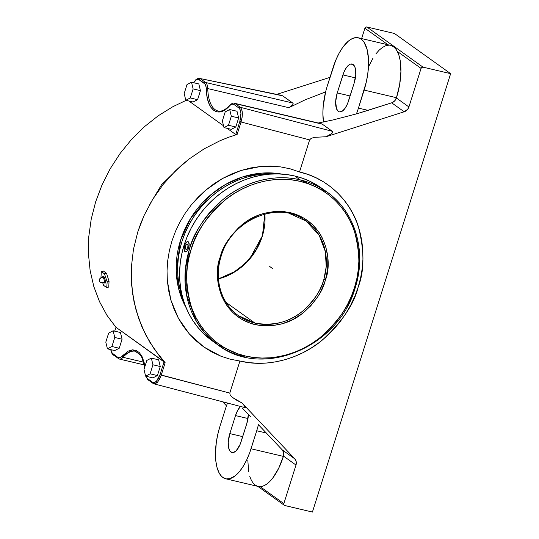 <?xml version="1.0" encoding="UTF-8"?>
<svg xmlns="http://www.w3.org/2000/svg" width="539" height="539" viewBox="0 0 539 539"><rect width="100%" height="100%" fill="white"/><g stroke="black" fill="none" stroke-linecap="round" stroke-linejoin="round"><path stroke-width="0.81" d="M249.786 476.449L251.403 480.397L253.182 483.133L255.257 485.113L257.588 486.286L260.121 486.636A42.305 17.976 -76.7 0 0 283.393 456.392L283.689 452.726L282.241 449.876L294.759 458.824L242.065 403.01L236.378 400.059L232.383 397.378L230.173 395.04L229.796 393.086L239.909 361.022L248.715 362.606L257.723 363.266L266.852 362.996L276.002 361.797L285.097 359.681L294.038 356.663L302.75 352.782L311.144 348.066L319.135 342.568L326.654 336.336L333.621 329.43L339.974 321.918L345.647 313.873L350.593 305.377L354.763 296.497L358.105 287.334L360.604 277.969L362.221 268.496L362.956 259.003L362.781 249.577L361.716 240.32L359.769 231.312L356.946 222.641L353.288 214.394L348.827 206.653L343.599 199.484L337.663 192.962L331.074 187.148L323.892 182.094L316.184 177.857L308.032 174.474L299.509 171.981L309.622 139.911L241.054 121.996C242.988 114.8 242.732 109.895 240.279 107.288L239.006 108.083L233.872 104.411L239.006 108.083L240.327 109.996L240.953 113.217L239.828 121.518L240.785 117.266L240.953 113.217L240.327 109.996L239.006 108.083L240.279 107.288L241.681 109.377L242.328 112.907L242.105 117.334L241.054 121.996L239.828 121.518L241.054 121.996L237.126 134.447L228.57 137.277L237.126 134.447L235.732 134.514L239.828 121.518L235.732 134.514L227.081 128.322L235.833 134.561L237.126 134.447L241.054 121.996L309.622 139.911L299.509 171.981L290.231 168.842L280.624 166.895L270.706 166.1L260.741 166.457L250.817 167.919L240.987 170.479L231.494 174.043L222.371 178.564L213.646 184.035L205.534 190.294L198.049 197.294L191.197 205.036L185.147 213.323L179.911 222.088L175.492 231.332L171.954 240.96L169.354 250.797L167.717 260.714L167.036 270.719L167.339 280.738L168.626 290.534L170.89 300.095L174.151 309.393L178.342 318.185L183.422 326.405L189.418 334.045L196.25 340.944L203.776 346.961L212.009 352.075L220.896 356.198L230.193 359.196L239.909 361.022C269.796 368.467 302.581 356.98 322.544 339.88C342.252 321.561 354.11 304.043 358.105 287.334C364.465 271.184 364.532 250.891 358.307 226.454C351.145 202.96 329.639 178.678 299.509 171.981L290.231 168.842L280.624 166.895L260.741 166.457L240.987 170.479L222.371 178.564L205.534 190.294L191.197 205.036L185.147 213.323L179.911 222.088L175.492 231.332L171.954 240.96L169.354 250.797L167.717 260.714L167.036 270.719L167.339 280.738L170.89 300.095L178.342 318.185L189.418 334.045L203.776 346.961L220.896 356.198L230.193 359.196L239.909 361.022L229.796 393.086L160.002 374.699L164.099 361.703L116.02 327.314L114.699 331.155M186.123 307.756L178.685 288.85L176.199 270.632L180.511 240.394A89.218 79.563 125.6 0 0 186.123 307.756M104.034 282.261L104.566 282.86A0.674 0.606 125.6 0 0 104.35 282.497A0.674 0.606 -54.4 0 1 104.566 282.86C106.277 285.104 104.842 276.312 103.508 276.372A0.674 0.606 -54.4 0 1 102.828 277.201A3.382 3.018 125.6 0 0 99.432 280.26L99.634 281.52A3.382 3.018 125.6 0 0 100.463 282.429A3.382 3.018 -54.4 0 1 99.634 281.52L99.432 280.26A3.382 3.018 -54.4 0 1 102.828 277.201A0.674 0.606 125.6 0 0 103.508 276.372L102.659 277.208M104.189 282.449A2.836 0.856 74.2 0 0 104.135 279.802A2.836 0.856 74.2 0 0 102.828 277.201A2.836 0.856 74.2 0 1 104.135 279.802A2.836 0.856 74.2 0 1 104.189 282.449A2.836 0.856 74.2 0 1 103.683 282.47A3.382 3.018 125.6 0 1 100.463 282.429M190.873 250.251L189.297 249.665C192.908 233.926 203.958 217.365 222.439 199.989C241.169 183.772 272.08 172.857 300.189 179.871L326.93 191.965A93.907 83.747 -54.4 0 1 355.295 287.031L354.642 287.112C360.348 272.229 360.274 253.613 354.426 231.251C347.722 209.752 327.961 187.559 300.277 181.394C272.815 174.548 242.584 185.032 224.096 200.811C205.844 217.722 194.855 233.933 191.129 249.436L188.65 258.888L187.235 267.613L186.635 276.359L186.858 285.023L187.909 293.533L189.768 301.806L192.423 309.757L195.846 317.316L200.009 324.417L204.86 330.973L210.372 336.942L216.476 342.252L223.119 346.86L230.234 350.721L237.76 353.793L245.622 356.057L253.741 357.478L262.042 358.051L270.443 357.768L278.872 356.629L287.24 354.649L295.473 351.852L303.484 348.255L311.198 343.895L318.549 338.815L325.462 333.062L331.869 326.695L337.71 319.775L342.932 312.364L347.48 304.535L351.313 296.362L354.392 287.92L356.865 278.474L358.287 269.743L358.886 261.004L358.657 252.34L357.613 243.83L355.753 235.556L353.099 227.606L349.676 220.04L345.512 212.945L340.655 206.383L335.15 200.42L329.046 195.105L322.403 190.503L315.288 186.642L307.762 183.57L299.9 181.306L291.781 179.885L283.48 179.312L275.072 179.595L266.65 180.733L258.275 182.708L250.049 185.51L242.038 189.108L234.317 193.467L226.966 198.547L220.053 204.294L213.646 210.661L207.811 217.588L202.59 224.999L198.042 232.828L194.208 241L190.873 250.251C185.173 265.134 185.248 283.75 191.096 306.112C197.8 327.611 217.561 349.804 245.245 355.969C272.707 362.814 302.931 352.331 321.419 336.552C339.678 319.64 350.667 303.43 354.392 287.92L354.642 287.112L355.39 287.152C339.408 347.17 262.136 379.604 217.662 344.731A93.907 83.747 -54.4 0 1 189.297 249.665A93.907 83.747 -54.4 0 1 300.189 179.871L294.799 176.017A93.907 83.747 125.6 0 0 190.294 229.843A93.907 83.747 125.6 0 0 212.265 340.87L217.662 344.731L205.568 333.917L196.398 321.392L186.501 294.739L185.322 270.079L189.297 249.665L190.873 250.251M184.446 246.384L184.17 249.294L184.736 251.363L185.942 251.881L186.912 251.255L188.239 249.092L189.034 246.148L189.021 243.412L188.34 241.836L187.457 241.681L188.34 241.836L189.115 243.433L188.583 248.156A5.262 2.237 -76.7 0 0 188.212 241.809L189.189 244.255L188.583 248.156L186.972 251.268L186.056 251.908L185.214 251.76M325.502 279.775L325.125 281.021C322.706 291.04 315.618 301.469 303.861 312.31C290.406 323.669 274.162 327.786 255.122 324.673C217.17 314.917 213.262 273.475 220.02 257.581L220.768 257.608L220.02 257.581L220.397 256.335C222.816 246.323 229.897 235.893 241.661 225.053C255.109 213.693 271.36 209.577 290.4 212.689C328.352 222.439 332.26 263.888 325.502 279.775L323.919 279.209L325.502 279.775L325.125 281.021L320.712 291.639L317.808 296.639L310.76 305.808L302.264 313.57L292.657 319.627L282.288 323.757L271.568 325.799L260.883 325.677L250.655 323.393L241.263 319.041L233.064 312.782L226.367 304.845L221.428 295.54L218.436 285.219L217.709 279.795L217.823 268.692L220.397 256.335L224.81 245.723L231.036 235.981L238.844 227.478L247.94 220.532L257.979 215.418L263.227 213.606L273.953 211.564L284.632 211.686L294.867 213.963L304.259 218.322L312.458 224.581L319.149 232.518L321.85 237.019L325.839 246.875L327.813 257.561L327.699 268.671L325.502 279.775M238.46 315.659L255.014 323.144C274.129 326.203 290.292 321.958 303.518 310.403C314.985 299.448 321.79 289.052 323.919 279.209A58.165 51.872 -54.4 0 1 255.014 323.144L226.057 302.433L255.014 323.144A58.165 51.872 -54.4 0 1 238.46 315.659C221.401 303.834 214.003 279.707 220.768 257.608C230.294 219.959 278.643 199.369 306.132 221.037A58.165 51.872 -54.4 0 1 323.919 279.209L326.216 266.664L325.347 251.578L319.189 235.307L306.132 221.037L289.571 213.552M264.79 214.023L262.459 235.732L249.436 259.367L236.291 270.922L218.463 278.879A58.165 51.872 125.6 0 0 262.459 235.732A58.165 51.872 125.6 0 0 264.871 214.003L262.459 235.732L255.803 250.379L245.73 263.12L232.949 272.849L218.457 278.804M281.742 174.07A89.218 79.563 125.6 0 0 180.511 240.394L190.712 218.194L210.81 194.781L225.363 184.547L242.705 176.893L261.974 173.093L281.742 174.07M183.125 299.28A89.218 79.563 -54.4 0 1 272.754 173.969L263.126 174.158L254.987 175.229L246.896 177.109L238.945 179.79L231.197 183.247L223.739 187.437L216.631 192.329L209.947 197.867L203.749 204.005L198.103 210.688L193.05 217.844L188.657 225.403L184.951 233.293L181.973 241.438L179.756 249.766L178.315 258.194L177.668 266.637L177.816 275.018L178.766 283.251L180.498 291.262L183.125 299.28M244.396 356.825A93.907 83.747 -54.4 0 1 217.662 344.731L244.396 356.825M185.052 244.443L186.379 242.28L187.35 241.654L188.212 241.809A5.262 2.237 -76.7 0 0 187.828 241.634A5.262 2.237 -76.7 0 0 184.709 245.38L185.477 243.594M184.277 247.401L184.709 245.38A5.262 2.237 -76.7 0 0 185.47 251.895A5.262 2.237 -76.7 0 0 188.583 248.156L187.424 250.689L186.056 251.908M326.93 191.965L321.534 188.104A93.907 83.747 125.6 0 0 294.799 176.017L300.189 179.871A93.907 83.747 -54.4 0 1 326.93 191.965C355.012 211.423 366.87 251.221 355.39 287.146M99.432 280.26L99.277 280.664C98.846 279.33 99.937 278.137 102.558 277.1L102.74 277.208M104.337 282.483L100.429 282.402L99.634 281.52M321.615 188.165L310.403 181.522L302.77 178.355L294.799 176.017L286.553 174.528L278.117 173.908L269.574 174.164L261.011 175.283L252.495 177.27L244.127 180.087L235.974 183.725L228.118 188.138L220.633 193.285L213.599 199.12L207.077 205.581L201.128 212.615L195.819 220.141L191.19 228.098L187.289 236.405L184.156 244.989L181.818 253.754L180.302 262.621L179.622 271.508L179.777 280.327L180.774 288.998L182.6 297.427L185.241 305.539L188.663 313.26L192.841 320.51L197.732 327.22L203.291 333.324L209.462 338.768L215.007 342.743M145.624 376.161L150.105 373.83L152.948 364.802L151.318 358.098L146.837 360.429L143.994 369.464L145.624 376.161L152.941 377.886L157.422 375.555L160.265 366.527L158.634 359.823L151.318 358.098L152.948 364.802L160.265 366.527L152.948 364.802L150.105 373.83L157.422 375.555L150.105 373.83L145.624 376.161L143.994 369.464L146.837 360.429L151.318 358.098L158.634 359.823L160.265 366.527L157.422 375.555L152.941 377.886L145.624 376.161M114.76 337.481L113.129 330.784L108.649 333.115L105.799 342.144L107.429 348.848L111.91 346.516L114.76 337.481L122.077 339.206L120.446 332.509L113.129 330.784L120.446 332.509L122.077 339.206L114.76 337.481L111.91 346.516L119.227 348.241L122.077 339.206L119.227 348.241L111.91 346.516L107.429 348.848L114.746 350.572L119.227 348.241L114.746 350.572L107.429 348.848L105.799 342.144L108.649 333.115L113.129 330.784L114.76 337.481M222.364 120.898L223.995 127.595L228.475 125.27L231.325 116.235L229.695 109.532L225.214 111.863L222.364 120.898L225.214 111.863L229.695 109.532L237.005 111.256L229.695 109.532L231.325 116.235L228.475 125.27L235.792 126.988L238.642 117.96L231.325 116.235L238.642 117.96L237.005 111.256L238.642 117.96L235.792 126.988L228.475 125.27L223.995 127.595L231.312 129.32L235.792 126.988L231.312 129.32L223.995 127.595L222.364 120.898M184.17 93.577L185.807 100.281L190.28 97.95L193.13 88.915L191.5 82.218L187.02 84.549L184.17 93.577L187.02 84.549L191.5 82.218L198.817 83.943L191.5 82.218L193.13 88.915L190.28 97.95L197.597 99.675L200.447 90.64L193.13 88.915L200.447 90.64L198.817 83.943L200.447 90.64L197.597 99.675L190.28 97.95L185.807 100.281L193.117 102.006L197.597 99.675L193.117 102.006L185.807 100.281L184.17 93.577M112.752 353.746L111.425 351.832L110.899 349.663L112.011 352.971L117.886 357.418L112.752 353.746M118.519 358.664A1.085 0.963 -54.4 0 1 117.886 357.418C119.092 358.206 120.453 357.795 121.969 356.185A1.085 0.775 42.2 0 0 123 357.31A12.208 5.188 103.3 0 1 119.355 359.048A12.208 5.188 103.3 0 1 118.519 358.664A1.085 0.963 -54.4 0 1 117.886 357.418L119.813 357.714L120.884 357.168L132.695 349.818L141.285 355.194M107.18 281.87L106.729 287.624L103.582 285.374L102.781 282.995L103.582 285.374L106.729 287.624L108.77 287.044L106.729 287.624L107.18 281.87L109.046 281.338L108.77 287.044L109.046 281.338L107.18 281.87L104.485 273.859L107.18 281.87M100.941 277.524L101.339 271.609L104.485 273.859L106.527 273.286L109.046 281.338L106.527 273.286L104.485 273.859L101.339 271.609L103.38 271.036L106.527 273.286L103.38 271.036L101.339 271.609L100.941 277.524M104.566 282.86L105.314 282.557L105.422 281.708L105.017 279.222L103.508 276.372L102.754 276.675L102.646 277.524M234.31 103.232A12.208 5.188 103.3 0 1 235.145 103.616L240.279 107.288L235.145 103.616A1.085 0.963 125.6 0 0 233.872 104.411L231.945 104.115L230.874 104.66L225.551 109.478L221.367 111.6L217.412 111.937L213.855 110.461L210.85 107.241L208.526 102.417L206.976 96.185L206.087 86.934L205.089 84.097L198.325 79.226L196.344 79.718L193.683 82.73L195.313 80.574L197.362 79.267L199.187 79.604L200.468 78.809L205.595 82.48L200.468 78.809L199.187 79.604L204.321 83.275A1.085 0.963 -54.4 0 1 205.595 82.48A12.208 5.188 103.3 0 1 207.731 88.571A1.085 0.532 178 0 0 206.269 88.827C206.141 86.038 205.494 84.185 204.321 83.275A1.085 0.963 -54.4 0 1 205.595 82.48L292.758 103.023L282.726 95.848L199.538 78.411M199.491 78.391L282.726 95.848L293.101 103.394L292.684 104.916L288.864 107.692L292.684 104.916L293.203 103.838L292.758 103.023L205.595 82.48A12.208 5.188 103.3 0 1 207.731 88.571A42.305 17.976 103.3 0 0 217.992 110.987C221.489 111.836 225.47 109.889 229.937 105.145C229.392 105.388 232.915 102.336 234.324 103.232A12.208 5.188 103.3 0 1 235.145 103.616L322.302 124.159L332.334 131.334L332.745 132.291L330.791 134.299L326.014 136.744L314.372 137.344L311.091 138.395L309.622 139.911L311.091 138.395L314.372 137.344L326.014 136.744L331.775 133.564L332.745 132.291L332.334 131.334L240.279 107.288L332.334 131.334L322.302 124.159L235.145 103.616A1.085 0.963 125.6 0 0 233.872 104.411C232.666 103.623 231.298 104.034 229.782 105.644A1.085 0.775 -137.8 0 1 229.944 105.139A1.085 0.775 42.2 0 0 229.782 105.644C218.356 118.897 206.673 110.542 206.269 88.827A1.085 0.532 -2 0 1 207.731 88.571L288.864 107.692L305.175 99.816L325.623 91.886A42.305 17.976 -76.7 0 0 323.467 122.003L322.881 113.459L323.184 106.493L325.623 91.886A42.305 17.976 103.3 0 1 327.321 85.829L335.75 60.253L338.991 53.415L342.602 47.553L348.403 41.079L352.311 38.552L356.07 37.582L357.849 37.69L361.13 39.098L363.926 42.035L366.985 49.049L368.46 58.643L368.487 66.068L367.753 73.984L366.284 82.096L358.448 108.096A42.305 17.976 103.3 0 1 356.407 113.904L368.063 110.36L358.448 108.096A42.305 17.976 103.3 0 1 356.407 113.904L333.257 119.901L318.199 123.007L333.257 119.901L356.407 113.904L391.671 102.821L394.588 101.002L396.482 97.707A42.305 17.976 -76.7 0 0 397.337 51.434A42.305 17.976 -76.7 0 0 390.62 45.404L358.267 37.777A42.305 17.976 103.3 0 1 364.128 90.087L396.482 97.707L364.128 90.087L358.448 108.096L368.063 110.36L391.671 102.821A6.771 6.037 125.6 0 0 396.394 98.004L408.906 106.951A6.771 6.037 -54.4 0 1 404.183 111.775L391.671 102.821L404.183 111.775L407.686 109.289L408.906 106.951L421.06 68.406L397.337 51.434L395.559 48.699L393.483 46.725L390.593 45.397M225.585 408.481A42.305 17.976 103.3 0 1 227.485 403.044A42.305 17.976 103.3 0 0 225.585 408.481L219.905 426.497L225.585 408.481M135.835 351.334A42.305 17.976 -76.7 0 0 123 357.31A1.085 0.775 -137.8 0 1 121.969 356.185L128.316 351.071L132.405 349.831L136.178 350.404L139.48 352.769L142.161 356.811L144.108 362.37L144.917 366.52M144.802 366.897L141.333 356.003L135.673 351.293A42.305 17.976 103.3 0 0 123 357.31L143.852 362.221L123 357.31A12.208 5.188 103.3 0 1 119.341 359.048L144.479 364.97M145.739 376.188L147.76 379.658A1.085 0.963 125.6 0 1 147.437 378.553L152.564 382.225L153.197 383.472L152.564 382.225L147.437 378.553L145.988 376.249L147.437 378.553A1.085 0.963 125.6 0 0 148.063 379.8M153.197 383.472L147.76 379.658M152.564 382.225L154.39 382.562L156.445 381.255L158.419 378.499L160.002 374.699L156.445 381.255L154.39 382.562L152.564 382.225M188.886 101.009L223.564 125.809L188.886 101.009M358.267 37.777A42.305 17.976 103.3 0 0 333.001 67.813L327.321 85.829A42.305 17.976 103.3 0 0 325.623 91.886L305.175 99.816L288.864 107.692L207.731 88.571A42.305 17.976 -76.7 0 0 217.823 110.946M337.246 92.93L335.662 101.635L336.518 108.763L338.33 111.405L339.516 111.917L342.231 111.216L345.048 108.346L347.527 103.737L354.204 82.986L355.787 74.281L354.931 67.153L353.119 64.505L350.613 64.06L349.218 64.7L346.402 67.57L343.922 72.172L337.246 92.93L342.925 74.914A15.328 6.515 103.3 0 1 352.082 64.026A15.328 6.515 103.3 0 1 354.204 82.986L348.524 101.002A15.328 6.515 103.3 0 1 339.368 111.883A15.328 6.515 103.3 0 1 337.246 92.93L350.114 95.962L337.246 92.93M181.347 165.385L161.565 184.722L149.714 204.429M186.13 100.355L172.844 106.709L158.183 115.811L144.284 126.806L131.529 139.426L120.136 153.433L110.192 168.768L102.012 184.938L95.646 201.842L91.206 219.198L88.8 236.547L88.443 253.862L90.134 270.605L93.833 286.6L99.533 301.699L107.025 315.43L116.283 327.773L107.025 315.43L99.533 301.699L93.833 286.6L90.134 270.605L88.443 253.862L88.8 236.547L91.206 219.198L95.646 201.842L102.012 184.938L110.192 168.768L120.136 153.433L131.529 139.426L144.284 126.806L158.183 115.811L172.844 106.709L186.13 100.355M282.726 95.848L281.028 95.302L282.726 95.848M329.989 77.36L276.696 94.386L329.989 77.36M279.741 95.208L281.028 95.302M222.668 401.791L226.468 405.813L222.668 401.791M258.417 424.698A42.305 17.976 103.3 0 1 256.719 430.755L249.732 452.619L246.721 459.855L243.278 466.235L239.532 471.524L235.637 475.499L229.823 478.713L226.185 478.895L222.91 477.487L221.441 476.2L218.928 472.535L217.055 467.529L215.883 461.377L215.465 454.31L216.28 442.593L217.756 434.488L219.905 426.497A42.305 17.976 103.3 0 0 225.767 478.807A42.305 17.976 103.3 0 0 251.039 448.765L283.393 456.392L251.039 448.765L256.719 430.755L266.327 433.019L258.417 424.698A42.305 17.976 103.3 0 1 256.719 430.755L266.327 433.019L282.241 449.876L258.417 424.698M235.509 415.582L229.83 433.599L228.253 442.303L228.549 447.397L229.904 451.008L232.107 452.585L233.427 452.517L236.244 450.698L240.118 444.405L246.795 423.654L248.398 414.316A15.328 6.515 103.3 0 1 246.795 423.654L241.115 441.663A15.328 6.515 103.3 0 1 231.959 452.551A15.328 6.515 103.3 0 1 229.83 433.599L235.509 415.582A15.328 6.515 103.3 0 1 240.488 406.446L237.686 410.361L235.509 415.582L248.001 418.527L235.509 415.582M242.368 408.164L250.392 416.371L242.368 408.164M245.777 407.828L153.965 383.842L157.826 381.861L161.228 375.178L165.15 362.72L164.099 361.703L160.002 374.699L161.228 375.178L159.497 379.348L157.361 382.38L155.151 383.822L152.894 383.33M225.767 478.807L258.12 486.434A42.305 17.976 -76.7 0 0 260.121 486.636L283.844 503.601L283.925 504.834L284.552 505.447L312.418 512.05L450.638 73.661L394.474 33.492L366.891 26.99L394.474 33.492L450.638 73.661L423.054 67.159L366.891 26.99A1.691 1.509 125.6 0 0 364.896 28.23L361.635 38.572L364.896 28.23L388.06 44.798L364.896 28.23L365.691 27.206L366.891 26.99L423.054 67.159L421.855 67.382L421.06 68.406L408.906 106.951L396.394 98.004L399.662 84.535L400.908 71.572L400.106 60.146L398.954 55.389L397.337 51.434L421.06 68.406A1.691 1.509 -54.4 0 1 423.054 67.159L450.638 73.661L312.418 512.05L284.835 505.548A1.691 1.509 -54.4 0 1 283.844 503.601L295.999 465.049L283.487 456.102A6.771 6.037 125.6 0 0 282.241 449.876L294.759 458.824L242.065 403.01L243.251 404.351L242.065 403.01L232.383 397.378L230.173 395.04L229.796 393.086L161.228 375.178L165.15 362.72L159.544 356.191L149.775 342.157L141.919 326.836L136.131 310.451L132.554 293.452L131.199 275.86L131.381 267.007L133.443 249.409L137.768 231.972L140.753 223.449L144.257 215.149L152.773 199.228L163.29 184.304L175.458 170.85L182.135 164.698L189.202 158.931L204.268 148.771L220.249 140.612L228.57 137.277L220.249 140.612L204.268 148.771L189.202 158.931L175.458 170.85L163.29 184.304L152.773 199.228L144.257 215.149L137.768 231.972L133.443 249.409L131.381 267.007L131.59 284.727L134.063 302.029L138.745 318.724L145.604 334.658L154.423 349.333L165.15 362.72L116.02 327.314M322.302 124.159L320.907 123.653L322.302 124.159M368.804 66.243L372.961 58.219M376 53.759L379.173 50.14L382.387 47.472L385.567 45.808L388.619 45.202M355.417 77.859L342.925 74.914L355.417 77.859M242.705 436.63L229.83 433.599L242.705 436.63M248.634 471.686L247.832 460.266M245.252 407.518L245.872 407.814L245.528 407.12L243.251 404.351L245.683 407.787M319.87 123.519L320.907 123.653M326.014 136.744L404.183 111.775L326.014 136.744M283.844 503.601L260.121 486.636L263.18 486.023L266.354 484.366L269.567 481.691L272.741 478.08L278.623 468.425L283.487 456.102L295.999 465.049L296.207 461.674L294.759 458.824A6.771 6.037 -54.4 0 1 295.999 465.049L283.844 503.601M269.709 266.502L272.761 268.678M186.427 249.645L185.308 248.85L185.531 245.966L186.871 243.884L187.99 244.686L187.767 247.569L186.427 249.645M110.731 349.622L111.465 352.688L113.075 354.851L119.341 359.048M281.52 95.383L199.545 78.404L197.914 78.478L195.711 79.826L193.535 82.696M234.324 103.232L321.204 123.714M284.349 505.326L257.831 486.367"/></g></svg>
